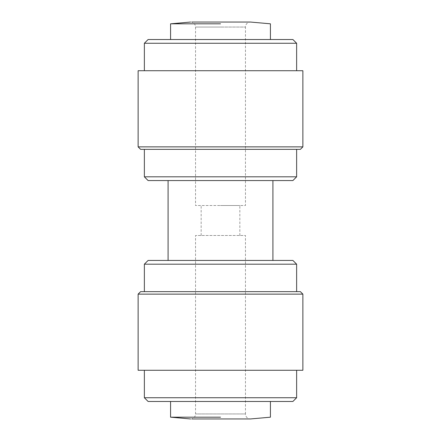 <?xml version="1.0" encoding="UTF-8"?>
<svg xmlns="http://www.w3.org/2000/svg" width="441" height="441" viewBox="0 0 441 441"><rect width="100%" height="100%" fill="white"/><g stroke="black" fill="none" stroke-linecap="round" stroke-linejoin="round"><path stroke-width="0.33" stroke-dasharray="2.21 1.65" d="M148.11 39.525L292.89 39.525M220.5 23.814L170.573 23.814L220.5 23.814M192.011 22.05L250.455 22.05A4.994 4.994 0 0 0 245.461 27.044L220.5 27.044L245.461 27.044L245.461 205.523L195.539 205.523L245.461 205.523M190.545 22.05A4.994 4.994 0 0 1 195.539 27.044L220.5 27.044L195.539 27.044L195.539 205.523M192.011 418.95L250.455 418.95A4.994 4.994 0 0 1 245.461 413.956L195.539 413.956L245.461 413.956L245.461 235.477L195.539 235.477L245.461 235.477M190.545 418.95A4.994 4.994 0 0 0 195.539 413.956L195.539 235.477M220.5 417.186L170.573 417.186L220.5 417.186M292.89 401.475L148.11 401.475M138.127 70.725L302.873 70.725M302.873 146.864L138.127 146.864M300.382 149.356L140.618 149.356M144.367 43.268L296.633 43.268M296.633 176.813L144.367 176.813M292.89 180.562L148.11 180.562M292.89 260.438L148.11 260.438M296.633 264.187L144.367 264.187M300.382 291.644L140.618 291.644M302.873 294.136L138.127 294.136M302.873 370.275L138.127 370.275M296.633 397.732L144.367 397.732M220.5 70.725L144.367 70.725L220.5 70.725M220.5 149.356L144.367 149.356L220.5 149.356M220.5 39.525L270.427 39.525L220.5 39.525M220.5 180.562L168.082 180.562L220.5 180.562M220.5 205.523L239.843 205.523L220.5 205.523M220.5 370.275L144.367 370.275L220.5 370.275M201.157 235.477L201.157 205.523M239.843 235.477L239.843 205.523"/><path stroke-width="0.66" d="M220.5 23.814L170.573 23.814L220.5 23.814M270.427 39.525L270.427 23.814L250.455 22.05L192.011 22.05M270.427 401.475L270.427 417.186L250.455 418.95L192.011 418.95M220.5 417.186L170.573 417.186L220.5 417.186M302.873 70.725L138.127 70.725L138.127 146.864L302.873 146.864L302.873 70.725M138.127 146.864L140.618 149.356L300.382 149.356L302.873 146.864M144.367 43.268L148.11 39.525L292.89 39.525L296.633 43.268L144.367 43.268L144.367 70.725M144.367 149.356L144.367 176.813L296.633 176.813L296.633 149.356M144.367 176.813L148.11 180.562L292.89 180.562L296.633 176.813M296.633 264.187L144.367 264.187L148.11 260.438L292.89 260.438L296.633 264.187L296.633 291.644M138.127 294.136L140.618 291.644L300.382 291.644L302.873 294.136L302.873 370.275L138.127 370.275L138.127 294.136L302.873 294.136M144.367 370.275L144.367 397.732L296.633 397.732L296.633 370.275M144.367 397.732L148.11 401.475L292.89 401.475L296.633 397.732M170.573 39.525L170.573 23.814L190.545 22.05M190.545 418.95L170.573 417.186L170.573 401.475M296.633 43.268L296.633 70.725M272.918 180.562L272.918 260.438M168.082 180.562L168.082 260.438M144.367 264.187L144.367 291.644"/></g></svg>
